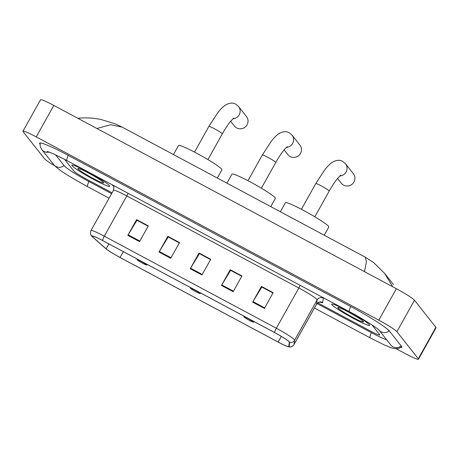 <?xml version="1.0" encoding="UTF-8"?>
<svg xmlns="http://www.w3.org/2000/svg" width="459" height="459" viewBox="0 0 459 459"><rect width="100%" height="100%" fill="white"/><g stroke="black" fill="none" stroke-linecap="round" stroke-linejoin="round"><path stroke-width="0.69" d="M72.063 165.699A21.699 1.893 -150.8 0 0 91.84 178.459A21.699 1.893 -150.8 0 0 109.735 186.302A21.699 1.893 -150.8 0 0 109.517 185.734A21.699 1.893 -150.8 0 0 89.746 172.98A21.699 1.893 -150.8 0 0 71.851 165.131A21.699 1.893 -150.8 0 0 72.063 165.699A21.699 1.893 -150.8 0 0 91.84 178.459A21.699 1.893 -150.8 0 0 109.735 186.302A21.699 1.893 -150.8 0 0 109.517 185.734A21.699 1.893 -150.8 0 0 89.746 172.98A21.699 1.893 -150.8 0 0 71.851 165.131A21.699 1.893 -150.8 0 0 72.063 165.699M331.903 304.719A21.699 1.893 -150.8 0 0 351.674 317.473A21.699 1.893 -150.8 0 0 369.575 325.322A21.699 1.893 -150.8 0 0 369.357 324.754A21.699 1.893 -150.8 0 0 349.586 311.994A21.699 1.893 -150.8 0 0 331.685 304.151A21.699 1.893 -150.8 0 0 331.903 304.719A21.699 1.893 -150.8 0 0 351.674 317.473A21.699 1.893 -150.8 0 0 369.575 325.322A21.699 1.893 -150.8 0 0 369.357 324.754A21.699 1.893 -150.8 0 0 349.586 311.994A21.699 1.893 -150.8 0 0 331.685 304.151A21.699 1.893 -150.8 0 0 331.903 304.719M92.202 236.448A14.47 1.262 29.2 0 1 92.058 236.069A14.47 1.262 29.2 0 1 102.684 240.596L274.74 332.649A14.47 1.262 29.2 0 1 289.382 342.202L288.745 346.516A14.47 1.262 29.2 0 1 288.734 346.556A14.47 1.262 29.2 0 1 278.108 342.035L120.086 257.488A14.47 1.262 29.2 0 1 106.138 248.818L92.735 236.993A14.47 1.262 29.2 0 1 92.202 236.448M91.886 236.282A14.831 1.291 -150.8 0 0 92.144 236.569A14.831 1.291 -150.8 0 0 92.437 236.838L105.84 248.663A14.831 1.291 -150.8 0 0 120.138 257.551L278.16 342.098A14.831 1.291 -150.8 0 0 288.263 346.74A14.831 1.291 -150.8 0 0 289.067 346.694L289.698 342.374A14.831 1.291 -150.8 0 0 274.689 332.586L102.632 240.533A14.831 1.291 -150.8 0 0 91.886 236.282M264.373 308.402L273.162 292.676L261.458 286.416L252.668 302.142L264.373 308.402M272.985 293.003L261.848 287.041L252.984 301.603A3.615 0.74 118.1 0 0 252.668 302.142M261.934 287.093L261.458 286.416M233.161 291.706L241.95 275.979L230.246 269.72L221.456 285.446L233.161 291.706M241.773 276.301L230.636 270.345L221.772 284.907A3.615 0.74 118.1 0 0 221.456 285.446M230.722 270.391L230.246 269.72M139.525 241.606L148.314 225.88L136.61 219.62L127.82 235.347L139.525 241.606M148.137 226.207L137 220.245L128.136 234.807A3.615 0.74 118.1 0 0 127.82 235.347M137.092 220.297L136.61 219.62M170.737 258.308L179.526 242.582L167.822 236.322L159.032 252.048L170.737 258.308M179.349 242.903L168.212 236.947L159.348 251.509A3.615 0.74 118.1 0 0 159.032 252.048M168.304 236.993L167.822 236.322M201.949 275.004L210.738 259.278L199.034 253.018L190.244 268.744L201.949 275.004M210.561 259.605L199.424 253.643L190.56 268.205A3.615 0.74 118.1 0 0 190.244 268.744M199.51 253.695L199.034 253.018M64.512 159.279L73.715 170.92A13.563 1.182 -150.8 0 0 87.296 179.555L112.088 192.82L87.296 179.555A13.563 1.182 -150.8 0 1 73.715 170.92L64.512 159.279M317.777 302.865L369.765 330.681A13.563 1.182 -150.8 0 0 379.731 334.927A13.563 1.182 -150.8 0 0 379.593 334.571L371.974 324.932L379.593 334.571A13.563 1.182 -150.8 0 1 379.731 334.927A13.563 1.182 -150.8 0 1 369.765 330.681L317.777 302.865M261.957 287.047L273.007 292.957M168.327 236.953L179.371 242.863M137.115 220.251L148.159 226.161M230.745 270.351L241.795 276.261M199.533 253.649L210.583 259.559M55.579 154.815L64.352 165.911A24.413 2.129 -150.8 0 0 88.799 181.454L111.612 193.664M317.02 303.554L371.268 332.58A24.413 2.129 -150.8 0 0 386.765 339.889M396.306 348.811L405.188 353.562A18.085 1.578 -150.8 0 0 418.47 359.219A18.085 1.578 -150.8 0 0 418.292 358.743L396.892 331.679A18.085 1.578 -150.8 0 0 378.784 320.164L36.232 136.891A18.085 1.578 -150.8 0 0 22.95 131.234A18.085 1.578 -150.8 0 0 23.128 131.71L44.529 158.774A18.085 1.578 -150.8 0 0 54.81 165.877M418.47 359.219L436.05 327.766A18.085 1.578 -150.8 0 0 435.872 327.29L414.471 300.226A18.085 1.578 -150.8 0 0 396.364 288.711L53.812 105.438A18.085 1.578 -150.8 0 0 40.53 99.781L22.95 131.234M400.782 347.48A38.883 3.391 -150.8 0 0 401.832 347.279A38.883 3.391 -150.8 0 0 401.441 346.258L389.553 331.22A38.883 3.391 -150.8 0 0 350.619 306.463L68.15 155.337A38.883 3.391 -150.8 0 0 39.594 143.174A38.883 3.391 -150.8 0 0 39.967 144.172M364.48 271.653L366.477 261.601L365.221 257.155L122.22 127.149L110.636 124.722L96.878 128.48M393.42 284.494L384.676 273.432L392.68 286.743M78.07 168.912A14.74 1.285 -150.8 0 0 92.064 177.885A14.74 1.285 -150.8 0 0 103.665 182.78A14.74 1.285 -150.8 0 0 103.51 182.521A14.74 1.285 -150.8 0 0 90.647 174.168A14.74 1.285 -150.8 0 0 78.03 168.453A14.74 1.285 -150.8 0 0 78.07 168.912M92.385 175.137L97.268 178.029M230.636 121.274L234.394 126.03A7.688 7.493 -38.3 0 0 246.179 126.076A7.688 7.493 -38.3 0 0 246.454 116.5L238.571 106.528A7.688 7.493 141.7 0 1 232.828 118.847M146.455 264.74A5.428 0.47 -150.8 0 0 141.303 261.441A5.428 0.47 -150.8 0 0 137.034 259.633A5.428 0.47 -150.8 0 0 137.092 259.731A5.428 0.47 -150.8 0 0 141.825 262.806A5.428 0.47 -150.8 0 0 146.467 264.912A5.428 0.47 -150.8 0 0 146.455 264.74M217.319 178.029L221.927 169.784A24.866 2.169 -150.8 0 0 221.68 169.136A24.866 2.169 -150.8 0 0 199.022 154.517A24.866 2.169 -150.8 0 0 178.517 145.526L173.462 154.563M284.087 149.869L287.845 154.626A7.688 7.493 -38.3 0 0 299.629 154.672A7.688 7.493 -38.3 0 0 299.905 145.096L292.022 135.124A7.688 7.493 141.7 0 1 286.278 147.442M199.906 293.335A5.428 0.47 -150.8 0 0 194.754 290.036A5.428 0.47 -150.8 0 0 190.485 288.235A5.428 0.47 -150.8 0 0 190.542 288.327A5.428 0.47 -150.8 0 0 195.276 291.402A5.428 0.47 -150.8 0 0 199.917 293.508A5.428 0.47 -150.8 0 0 199.906 293.335M270.77 206.625L275.377 198.386A24.866 2.169 -150.8 0 0 275.13 197.731A24.866 2.169 -150.8 0 0 252.473 183.112A24.866 2.169 -150.8 0 0 231.961 174.122L226.912 183.158M337.531 178.471L341.295 183.227A7.688 7.493 -38.3 0 0 353.08 183.267A7.688 7.493 -38.3 0 0 353.355 173.691L345.466 163.72A7.688 7.493 141.7 0 1 339.729 176.038M253.357 321.937A5.428 0.47 -150.8 0 0 248.204 318.632A5.428 0.47 -150.8 0 0 243.936 316.83A5.428 0.47 -150.8 0 0 243.993 316.928A5.428 0.47 -150.8 0 0 248.726 320.003A5.428 0.47 -150.8 0 0 253.368 322.103A5.428 0.47 -150.8 0 0 253.357 321.937M324.22 235.22L328.828 226.981A24.866 2.169 -150.8 0 0 328.581 226.327A24.866 2.169 -150.8 0 0 305.923 211.708A24.866 2.169 -150.8 0 0 285.412 202.717L280.363 211.754M337.91 307.932A14.74 1.285 -150.8 0 0 351.904 316.905A14.74 1.285 -150.8 0 0 363.499 321.799A14.74 1.285 -150.8 0 0 363.35 321.541A14.74 1.285 -150.8 0 0 350.481 313.187A14.74 1.285 -150.8 0 0 337.87 307.473A14.74 1.285 -150.8 0 0 337.91 307.932M352.219 314.157L357.102 317.049M300.1 285.309A4.521 0.929 -61.9 0 1 298.849 287.982L126.793 195.93A18.085 1.578 -150.8 0 0 113.511 190.273C114.01 187.163 113.941 185.677 113.298 185.815M322.958 297.535A22.606 1.968 29.2 0 1 323.056 297.656A22.606 1.968 29.2 0 1 323.302 298.184L322.666 302.498A22.606 1.968 29.2 0 1 319.963 302.108M316.957 299.498A18.085 1.578 -150.8 0 0 298.849 287.982L276.347 328.242A18.085 1.578 29.2 0 1 294.655 340.182L294.018 344.497A18.085 1.578 29.2 0 1 294.001 344.548L316.503 304.288A18.085 1.578 -150.8 0 0 316.521 304.237L317.152 299.922A18.085 1.578 -150.8 0 0 316.957 299.498M289.067 346.694A4.521 4.504 8.4 0 0 294.018 344.497L316.521 304.237A4.521 4.504 -171.6 0 1 322.666 302.498M289.698 342.374A4.521 4.504 8.4 0 0 294.655 340.182L317.152 299.922A4.521 4.504 -171.6 0 1 323.302 298.184M274.689 332.586A4.521 0.929 -61.9 0 1 276.347 328.242L104.291 236.19A4.521 0.929 118.1 0 0 102.632 240.533M92.144 236.569L91.542 235.897C91.548 235.943 89.58 233.998 91.008 230.533A18.085 1.578 29.2 0 1 104.291 236.19L126.793 195.93A4.521 0.929 -61.9 0 0 128.044 193.256M113.585 186.245L112.822 185.574A22.606 1.968 29.2 0 1 111.904 184.616M112.822 185.574A4.521 4.177 131.4 0 1 113.39 185.924M278.108 342.035L281.281 336.349M92.735 236.993L93.194 236.173M106.138 248.818L108.881 243.913M120.086 257.488L123.351 251.652M202.253 274.465L190.56 268.205M171.041 257.769L159.348 251.509M139.829 241.067L128.136 234.807M233.465 291.167L221.772 284.907M264.677 307.863L252.984 301.603M350.71 306.514A7.235 1.486 118.1 0 0 349.529 311.753C363.172 318.821 378.979 329.344 379.042 330.119L378.956 330.01M389.238 330.859A7.235 7.051 141.7 0 1 379.019 330.096M401.143 345.885A7.235 7.051 141.7 0 1 390.844 345.048L379.014 330.09M401.745 346.711L398.555 348.507L394.608 348.668L391.171 347.75L384.281 344.921L370.172 337.87A7.235 1.486 -61.9 0 1 371.36 332.632M109.087 198.179L87.709 186.738A7.235 1.486 -61.9 0 1 88.891 181.506M87.709 186.738C72.591 178.362 59.136 170.719 53.755 164.695A7.235 7.051 -38.3 0 0 64.053 165.533M40.117 142.95L40.26 146.61L41.867 149.663A7.235 7.051 -38.3 0 0 49.233 152.049M68.248 155.389A7.235 1.486 118.1 0 0 67.06 160.627L349.529 311.753M396.364 288.711L378.784 320.164M414.471 300.226L396.892 331.679M435.872 327.29L418.292 358.743M53.812 105.438L36.232 136.891M194.518 152.107L208.891 126.386A7.688 0.671 29.2 0 1 214.537 128.79A7.688 0.671 29.2 0 1 222.236 133.684A7.688 0.671 29.2 0 1 222.311 133.885C225.271 128.635 228.066 124.406 230.699 121.193L233.82 117.992M247.969 180.703L262.341 154.981A7.688 0.671 29.2 0 1 267.987 157.385A7.688 0.671 29.2 0 1 275.687 162.279A7.688 0.671 29.2 0 1 275.761 162.48C278.722 157.23 281.516 153.002 284.15 149.789L287.271 146.593M301.42 209.298L315.792 183.577A7.688 0.671 29.2 0 1 321.438 185.981A7.688 0.671 29.2 0 1 329.132 190.875A7.688 0.671 29.2 0 1 329.212 191.076C332.173 185.832 334.967 181.598 337.6 178.39L340.721 175.189M288.263 346.74L289.858 346.947C291.677 346.889 293.06 346.092 294.001 344.548M91.008 230.533L113.511 190.273M316.503 304.288C318.885 302.234 320.187 301.511 320.411 302.131M370.172 337.87L314.409 308.035M47.116 151.35L53.474 153.84L67.06 160.627M53.755 164.695L41.867 149.663M384.676 273.432L373.523 262.485L365.221 257.155M122.226 127.149L115.416 123.907L100.274 119.271L92.007 118.101L84.33 117.843L77.778 118.261M208.891 126.386L217.692 112.851C220.469 109.242 223.08 106.643 225.524 105.054C229.437 102.776 232.856 102.483 235.777 104.187L238.571 106.528M137.034 259.633L136.811 258.853M146.467 264.912L147.557 264.608M207.933 159.606L222.311 133.885M262.341 154.981L271.143 141.447C273.92 137.838 276.53 135.239 278.974 133.655C282.887 131.372 286.307 131.079 289.227 132.783L292.022 135.124M190.485 288.235L190.261 287.454M199.917 293.508L201.008 293.203M261.383 188.201L275.761 162.48M315.792 183.577L324.593 170.042C327.37 166.433 329.981 163.834 332.425 162.251C336.338 159.967 339.758 159.675 342.678 161.379L345.466 163.72M243.936 316.83L243.712 316.05M253.368 322.103L254.458 321.799M314.834 216.797L329.212 191.076"/></g></svg>
